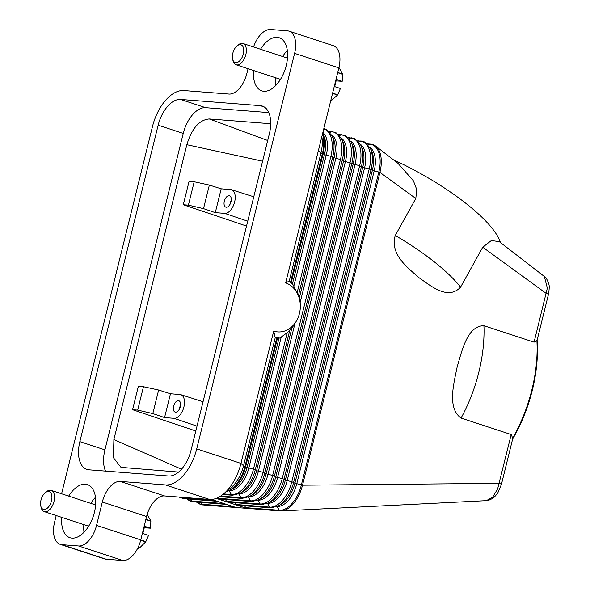 <?xml version="1.0" encoding="UTF-8"?>
<svg xmlns="http://www.w3.org/2000/svg" width="590" height="590" viewBox="0 0 590 590"><rect width="100%" height="100%" fill="white"/><g stroke="black" fill="none" stroke-linecap="round" stroke-linejoin="round"><path stroke-width="0.89" d="M211.53 499.457L236.059 507.511L246.554 508.329L236.966 505.18A1.866 1.541 -85.6 0 1 236.148 504.502L235.056 502.665M499.236 241.605L491.337 240.558L482.745 247.217L460.569 287.146C447.891 300.738 430.53 285.663 418.871 277.595C408.103 267.919 389.71 254.71 395.256 235.484L415.803 198.483L379.938 172.376L372.364 170.355A24.625 13.629 108.2 0 0 371.788 151.483L370.395 148.385A27.56 15.252 108.2 0 1 371.036 169.507L293.621 482.332A27.56 15.252 108.2 0 1 278.274 505.977L270.832 507.85L237.261 505.239A1.866 1.541 -85.6 0 1 236.966 505.18L216.25 498.38M280.117 510.94A1.866 1.541 -85.6 0 1 279.306 510.262L245.735 507.651A1.866 1.541 -85.6 0 0 246.554 508.329L280.117 510.94A27.959 15.473 -71.8 0 0 281.312 510.955A27.959 15.473 -71.8 0 0 302.523 485.194L294.948 483.18L372.364 170.355L370.35 169.227L369.222 168.91L291.807 481.735L286.047 480.312L284.041 479.183A27.56 15.252 108.2 0 1 268.693 502.827L261.245 504.708L227.681 502.09A1.866 1.541 -85.6 0 1 226.567 501.353L225.469 499.516M248.051 68.706L246.871 73.47A22.361 12.375 -71.8 0 1 239.407 88.434A22.361 12.375 -71.8 0 1 228.942 94.061L183.837 90.55A39.139 21.66 108.2 0 0 165.525 100.396A39.139 21.66 108.2 0 0 152.471 126.592L61.596 493.778M56.212 515.549L54.59 522.113A22.361 12.375 108.2 0 0 54.501 537.652A22.361 12.375 108.2 0 0 60.195 544.341L104.445 558.87A22.361 12.375 -71.8 0 0 106.082 559.195L122.86 560.5A22.361 12.375 -71.8 0 0 133.325 554.873A22.361 12.375 -71.8 0 0 140.789 539.909L146.571 516.53A22.361 12.375 108.2 0 1 154.034 501.566A22.361 12.375 108.2 0 1 164.499 495.939L209.605 499.45A39.139 21.66 -71.8 0 0 223.492 493.978A39.139 21.66 -71.8 0 0 227.917 489.604A39.139 21.66 -71.8 0 0 240.978 463.408L196.728 448.879A39.139 21.66 108.2 0 1 183.674 475.075A39.139 21.66 108.2 0 1 165.362 484.921L209.605 499.45M500.401 242.505A108.095 29.596 -151 0 0 393.368 159.772M415.803 198.483L416.791 189.641L413.413 180.835L397.977 163.327M196.477 502.068L200.445 504.494A27.959 15.473 -71.8 0 0 202.495 504.9L236.059 507.511M291.158 282.883L292.433 283.915L324.434 154.617L323.106 153.769L291.158 282.883L290.538 282.315A31.432 25.945 -85.6 0 0 289.248 281.083L285.649 282.905A24.972 20.613 -85.6 0 1 298.068 295A24.972 20.613 -85.6 0 1 295.996 321.697L293.237 326.093A33.549 27.693 94.4 0 1 292.456 327.28L287.249 332.635L280.316 337.716A33.549 27.693 94.4 0 1 279.409 338.1L276.887 337.48A31.432 25.945 -85.6 0 1 275.228 337.753L273.723 331.086L240.978 463.408L243.53 465.827L275.228 337.753M295.996 321.697A24.972 20.613 -85.6 0 1 273.723 331.086M292.433 283.915L292.729 284.277A33.549 27.693 94.4 0 1 293.319 285.154L298.068 295M289.248 281.083L320.945 153.002A27.959 15.473 -71.8 0 0 321.83 136.703M285.649 282.905L338.859 67.887A22.361 12.375 -71.8 0 0 338.948 52.348A22.361 12.375 -71.8 0 0 333.247 45.659L289.004 31.13A22.361 12.375 108.2 0 1 294.698 37.819A22.361 12.375 108.2 0 1 294.609 53.358L338.859 67.887M357.946 140.936L360.291 141.121A27.56 15.252 108.2 0 1 369.222 168.91L363.462 167.494L359.635 165.768L282.219 478.586L276.459 477.163L274.453 476.034A27.56 15.252 108.2 0 1 259.106 499.686L251.657 501.559L218.094 498.948A1.866 1.541 -85.6 0 1 216.98 498.203L216.921 498.108M245.735 507.651L244.644 505.814M501.404 484.456A5.59 0.627 -166.1 0 0 501.412 484.442A5.59 0.627 -166.1 0 0 501.338 484.294A5.59 0.627 -166.1 0 0 500.999 484.073A5.59 0.627 -166.1 0 0 499.133 483.343L302.523 485.194L379.938 172.376A27.959 15.473 -71.8 0 0 375.601 146.025A27.959 15.473 -71.8 0 0 372.924 144.594L370.579 144.122A1.866 1.541 94.4 0 0 369.878 144.27A27.56 15.252 108.2 0 1 378.81 172.059L301.394 484.884A27.56 15.252 108.2 0 1 279.306 510.262L277.108 506.581M223.492 493.978L231.044 487.657A27.959 15.473 -71.8 0 0 243.53 465.827L245.005 466.307A27.959 15.473 108.2 0 1 226.28 491.647M511.206 434.542L497.687 488.778L492.613 497.318L486.315 500.645C487.2 500.917 489.28 500.173 492.539 498.417C493.837 497.776 495.63 495.858 497.916 492.672L501.412 484.434L512.813 438.348L511.206 434.542L461.063 418.074C446.866 407.963 453.998 382.969 457.169 366.855C461.852 351.242 467.228 325.673 483.925 325.702L534.068 342.171L537.018 340.555L548.427 294.469A5.59 0.627 13.9 0 0 548.353 294.329A5.59 0.627 13.9 0 0 548.014 294.108A5.59 0.627 13.9 0 0 546.141 293.37L482.745 247.217M512.622 439.13A106.23 58.786 -71.8 0 0 537.121 340.15M536.878 340.393A108.095 59.819 108.2 0 1 512.688 438.134M544.142 276.319L544.349 276.467C545.809 277.027 547.291 279.557 548.788 284.07C549.467 285.582 549.342 289.048 548.42 294.469M499.037 241.45L544.349 276.474L547.35 288.104L534.068 342.171M209.362 185.068L194.191 181.772L189.073 181.373L183.291 204.745L188.409 205.143L203.528 208.631L209.362 185.068L221.191 188.822L230.631 189.552A12.338 6.829 108.2 0 1 231.494 189.722A12.338 6.829 108.2 0 1 234.422 202.761A12.338 6.829 108.2 0 1 224.738 213.366L215.298 212.629L221.191 188.822M195.814 430.995L132.566 409.696L138.355 386.325L143.473 386.723L137.691 410.094L152.81 413.583L158.636 390.02L143.473 386.723M246.531 226.044L183.291 204.745M178.586 472.074L120.994 467.361L113.398 457.663L113.885 439.557L186.853 144.712L262.58 161.203M113.885 439.557L181.514 469.212M158.636 390.02L170.466 393.773L179.906 394.503A12.338 6.829 108.2 0 1 180.776 394.673A12.338 6.829 108.2 0 1 183.704 407.712A12.338 6.829 108.2 0 1 174.013 418.317L164.573 417.58L152.81 413.583M170.466 393.773L164.573 417.58M178.387 400.662A5.966 3.304 108.2 0 1 178.822 400.743A5.966 3.304 108.2 0 1 180.216 407.056A5.966 3.304 108.2 0 1 175.54 412.167A5.966 3.304 108.2 0 1 175.105 412.078A5.966 3.304 108.2 0 1 173.711 405.765A5.966 3.304 108.2 0 1 178.387 400.662M179.279 409.305A5.966 3.304 108.2 0 1 180.54 405.455M137.691 410.094L132.566 409.696M194.191 181.772L188.409 205.143M215.298 212.629L203.528 208.631M229.104 195.703A5.966 3.304 108.2 0 1 229.54 195.792A5.966 3.304 108.2 0 1 230.933 202.105A5.966 3.304 108.2 0 1 226.258 207.215A5.966 3.304 108.2 0 1 225.823 207.127A5.966 3.304 108.2 0 1 224.429 200.814A5.966 3.304 108.2 0 1 229.104 195.703M231.265 200.504A5.966 3.304 -71.8 0 0 230.004 204.346M186.853 144.712C191.839 128.406 199.309 119.822 209.266 118.966L270.699 123.745M209.266 118.966L267.705 140.501M140.789 539.909L96.546 525.38A22.361 12.375 108.2 0 1 89.083 540.344A22.361 12.375 108.2 0 1 78.618 545.971L122.86 560.5M164.499 495.939L120.257 481.411A22.361 12.375 -71.8 0 0 109.792 487.038A22.361 12.375 -71.8 0 0 102.328 502.002L146.571 516.53M268.774 112.602L205.637 107.69A27.959 15.473 -71.8 0 0 183.232 133.436L104.924 449.853A27.959 15.473 -71.8 0 0 105.499 471.1M269.35 133.856L191.042 450.273A27.959 15.473 108.2 0 1 168.637 476.012L88.913 469.81A27.959 15.473 108.2 0 1 86.863 469.404A27.959 15.473 108.2 0 1 79.857 441.615L158.157 125.198A27.959 15.473 108.2 0 1 180.57 99.459L260.286 105.662A27.959 15.473 108.2 0 1 262.336 106.067A27.959 15.473 108.2 0 1 269.35 133.856M196.728 448.879L294.609 53.358M253.56 46.971A22.361 12.375 108.2 0 1 260.116 35.127A22.361 12.375 108.2 0 1 270.581 29.5L287.367 30.805A22.361 12.375 108.2 0 1 289.004 31.13M96.546 525.38L102.328 502.002M106.082 559.195L61.832 544.666L78.618 545.971M61.832 544.666A22.361 12.375 108.2 0 1 60.195 544.341M95.484 497.304A27.959 15.473 -71.8 0 0 90.823 503.373M83.846 524.628A27.959 15.473 -71.8 0 0 84.001 532.283M68.698 496.109A27.959 15.473 108.2 0 1 85.351 484.191A27.959 15.473 108.2 0 1 87.401 484.597A27.959 15.473 108.2 0 1 93.928 514.192A27.959 15.473 108.2 0 1 72.01 538.124A27.959 15.473 108.2 0 1 69.959 537.719A27.959 15.473 108.2 0 1 61.721 517.356M287.323 50.452A27.959 15.473 -71.8 0 0 282.662 56.529M275.685 77.777A27.959 15.473 -71.8 0 0 275.84 85.432M260.537 49.265A27.959 15.473 108.2 0 1 277.189 37.347A27.959 15.473 108.2 0 1 279.24 37.753A27.959 15.473 108.2 0 1 285.767 67.341A27.959 15.473 108.2 0 1 263.848 91.28A27.959 15.473 108.2 0 1 261.798 90.875A27.959 15.473 108.2 0 1 253.56 70.512M120.257 481.411L165.362 484.921M330.57 101.369L337.524 95.02A21.432 11.859 -71.8 0 0 337.672 94.776L340.415 88.522L334.685 86.642L336.47 79.451L342.2 81.332L342.724 74.355A21.432 11.859 -71.8 0 0 342.702 74.097L338.948 67.503M337.672 72.695L342.724 74.355M337.672 94.776L332.613 93.117M336.108 80.904L342.2 81.332M342.702 74.097L337.723 72.459M332.546 93.39L337.524 95.02M236.988 45.968L238.249 44.921A11.181 6.188 108.2 0 1 242.217 43.358A11.181 6.188 108.2 0 1 243.036 43.52A11.181 6.188 108.2 0 1 245.647 55.357A11.181 6.188 108.2 0 1 236.878 64.93A11.181 6.188 108.2 0 1 236.059 64.767A11.181 6.188 108.2 0 1 233.035 60.8L232.644 59.207A9.322 5.155 108.2 0 1 236.988 45.968A9.322 5.155 108.2 0 1 240.3 44.67A9.322 5.155 108.2 0 1 243.316 54.066A9.322 5.155 108.2 0 1 235.845 62.643A9.322 5.155 108.2 0 1 232.644 59.207M137.278 549.076L140.538 546.996L145.686 541.871A21.432 11.859 -71.8 0 0 145.833 541.62L140.774 539.961M145.826 519.539L150.885 521.206A21.432 11.859 -71.8 0 0 150.863 520.941L147.161 514.414M150.863 520.941L145.885 519.303M144.27 527.748L150.362 528.183L150.885 521.206M145.833 541.62L148.577 535.373L142.846 533.493L144.631 526.302L150.362 528.183M140.708 540.234L145.686 541.871M45.15 492.82L46.411 491.765A11.181 6.188 108.2 0 1 50.379 490.202A11.181 6.188 108.2 0 1 51.197 490.364A11.181 6.188 108.2 0 1 53.808 502.201A11.181 6.188 108.2 0 1 45.039 511.773A11.181 6.188 108.2 0 1 44.221 511.611A11.181 6.188 108.2 0 1 41.197 507.643L40.806 506.05A9.322 5.155 108.2 0 1 45.15 492.82A9.322 5.155 108.2 0 1 48.461 491.514A9.322 5.155 108.2 0 1 51.477 500.91A9.322 5.155 108.2 0 1 44.007 509.495A9.322 5.155 108.2 0 1 40.806 506.05M278.274 505.977L281.238 504.31A24.625 13.629 108.2 0 0 294.948 483.18L291.807 481.735A27.56 15.252 108.2 0 1 269.719 507.112L267.521 503.432M270.832 507.85A1.866 1.541 -85.6 0 1 269.719 507.112L236.148 504.502M360.35 144.292A24.625 13.629 108.2 0 1 364.591 167.803L287.175 480.629A24.625 13.629 108.2 0 1 267.757 503.322M460.569 287.146A108.095 29.596 -151 0 0 395.256 235.484M179.448 497.105A27.56 15.252 -71.8 0 0 182.509 497.923L214.428 500.409M217.186 501.279L183.623 498.668A1.866 1.541 -85.6 0 1 182.509 497.923L182.14 497.311M187.037 498.934A27.56 15.252 -71.8 0 0 192.097 501.072L224.016 503.558M226.774 504.428L193.21 501.81A1.866 1.541 -85.6 0 1 192.097 501.072L190.998 499.236M202.495 504.9A1.866 1.541 -85.6 0 1 201.684 504.221L233.603 506.707M196.625 502.075A27.56 15.252 -71.8 0 0 201.684 504.221L200.585 502.385M348.358 137.787L350.703 137.972A27.56 15.252 108.2 0 1 359.635 165.768L344.287 161.195L340.467 159.47L263.052 472.288L257.284 470.872L255.278 469.736A27.56 15.252 108.2 0 1 239.931 493.388L232.482 495.261A1.866 1.541 -85.6 0 1 231.369 494.523L223.566 493.911M287.249 332.635L253.464 469.139A27.56 15.252 108.2 0 1 231.369 494.523L229.171 490.843M289.779 330.319L255.278 469.736L247.018 467.442A24.625 13.629 108.2 0 1 233.308 488.564L225.948 491.92M279.011 338.144L247.018 467.442L245.005 466.307L276.887 337.48M277.647 337.48L245.691 466.587A27.56 15.252 108.2 0 1 230.343 490.238M281.209 337.192L248.833 468.032A24.625 13.629 108.2 0 1 229.414 490.725M299.241 298.304L334.021 157.766A24.625 13.629 108.2 0 0 333.439 138.893L332.052 135.788A27.56 15.252 108.2 0 1 332.694 156.918L330.879 156.321L297.109 292.765M318.394 150.59L320.945 153.002L322.42 153.489L290.538 282.315M322.701 133.192A27.56 15.252 108.2 0 1 323.106 153.769L322.42 153.489A27.959 15.473 108.2 0 0 322.501 133.974M293.864 286.062L326.248 155.214L324.434 154.617A24.625 13.629 108.2 0 0 323.858 135.744L322.701 133.17M323.77 128.863A27.56 15.252 108.2 0 1 330.879 156.321L326.248 155.214A24.625 13.629 108.2 0 0 322.892 132.396M300.111 302.7L335.835 158.363L332.694 156.918L298.356 295.686M338.771 134.638L341.116 134.822A27.56 15.252 108.2 0 1 350.054 162.619L272.639 475.437L266.872 474.013L264.866 472.885A27.56 15.252 108.2 0 1 249.518 496.537L242.07 498.41A1.866 1.541 -85.6 0 1 240.956 497.672L220.66 496.087M249.518 496.537L252.476 494.863A24.625 13.629 108.2 0 0 266.186 473.733L343.601 160.915A24.625 13.629 108.2 0 0 343.026 142.043L341.632 138.938A27.56 15.252 108.2 0 1 342.281 160.067L264.866 472.885L263.052 472.288A27.56 15.252 108.2 0 1 240.956 497.672L238.758 493.992M291.866 328.099L256.606 470.584A24.625 13.629 108.2 0 1 242.888 491.713L239.931 493.388M295.037 323.224L258.42 471.181A24.625 13.629 108.2 0 1 239.002 493.874M329.183 131.496L331.528 131.673A27.56 15.252 108.2 0 1 340.467 159.47L335.835 158.363A24.625 13.629 108.2 0 0 331.587 134.845M332.531 131.592A1.866 1.541 94.4 0 0 331.528 131.673L330.024 132.433M251.657 501.559A1.866 1.541 -85.6 0 1 250.544 500.814L216.98 498.203M259.106 499.686L262.063 498.012A24.625 13.629 108.2 0 0 275.773 476.882L353.189 164.064A24.625 13.629 108.2 0 0 352.614 145.192L351.22 142.087A27.56 15.252 108.2 0 1 351.869 163.216L274.453 476.034L272.639 475.437A27.56 15.252 108.2 0 1 250.544 500.814L248.346 497.141M341.175 137.994A24.625 13.629 108.2 0 1 345.423 161.513L268.007 474.331A24.625 13.629 108.2 0 1 248.589 497.023M342.119 134.741A1.866 1.541 94.4 0 0 341.116 134.822L339.611 135.582M261.245 504.708A1.866 1.541 -85.6 0 1 260.131 503.963L226.567 501.353M268.693 502.827L271.651 501.161A24.625 13.629 108.2 0 0 285.361 480.031L362.776 167.213A24.625 13.629 108.2 0 0 362.201 148.333L360.807 145.236A27.56 15.252 108.2 0 1 361.456 166.358L284.041 479.183L282.219 478.586A27.56 15.252 108.2 0 1 260.131 503.963L257.933 500.283M350.762 141.143A24.625 13.629 108.2 0 1 355.003 164.662L277.588 477.48A24.625 13.629 108.2 0 1 258.177 500.173M351.706 137.89A1.866 1.541 94.4 0 0 350.703 137.972L349.199 138.731M361.294 141.04A1.866 1.541 94.4 0 0 360.291 141.121L358.786 141.88M369.937 147.434A24.625 13.629 108.2 0 1 374.178 170.953L296.763 483.778A24.625 13.629 108.2 0 1 277.344 506.471M370.881 144.181A1.866 1.541 94.4 0 0 370.579 144.122L367.312 143.872M367.533 144.085L369.878 144.27L368.367 145.029M174.013 418.317L197.016 426.135M224.738 213.366L247.734 221.184M461.063 418.074A108.095 59.819 -71.8 0 0 483.925 325.702M260.286 105.662L264.224 106.952M180.57 99.459L205.637 107.69M158.157 125.198L183.232 133.436M79.857 441.615L104.924 449.853M370.395 148.385L364.561 141.932L357.724 140.722M178.918 497.06L183.623 498.668M186.89 498.919L189.641 500.851L193.21 501.81M332.052 135.788L326.211 129.343L323.844 128.546M232.482 495.261L222.836 494.509M328.969 131.275L335.798 132.492L341.632 138.938M242.07 498.41L219.731 496.669M338.557 134.424L345.386 135.641L351.22 142.087M348.137 137.573L354.974 138.79L360.807 145.236M281.312 510.955L486.308 500.645M180.776 394.673L203.056 401.731M231.494 189.722L253.774 196.78M375.594 146.032L398.774 163.946M236.059 64.767L280.501 79.362M243.036 43.52L287.478 58.108M51.197 490.364L95.639 504.959M44.221 511.611L88.662 526.206"/></g></svg>
